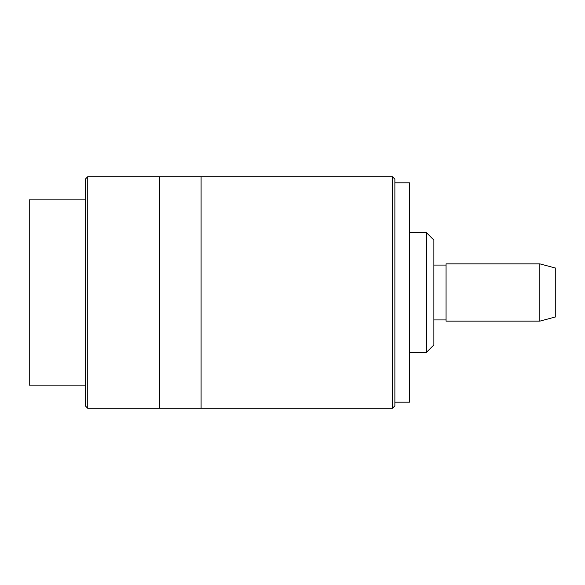 <?xml version="1.0" encoding="UTF-8"?>
<svg xmlns="http://www.w3.org/2000/svg" width="585" height="585" viewBox="0 0 585 585"><rect width="100%" height="100%" fill="white"/><g stroke="black" fill="none" stroke-linecap="round" stroke-linejoin="round"><path stroke-width="0.88" d="M87.75 176.721L85.315 179.156L85.315 405.844L87.75 408.279L87.75 176.721L201.094 176.721L201.094 408.279L392.44 408.279L392.44 176.721L394.875 179.156L394.875 405.844L392.44 408.279M85.315 385.127L29.25 385.127L29.25 199.873L85.315 199.873M433.873 344.909L426.56 352.221L426.56 232.779L433.873 240.091L433.873 344.909M539.831 321.143L446.062 321.143L446.062 263.857L539.831 263.857L539.831 321.143L555.75 316.873L555.75 268.127L539.831 263.857M87.75 408.279L159.654 408.279L159.654 176.721M159.654 408.279L201.094 408.279M394.875 182.812L409.5 182.812L409.5 402.188L394.875 402.188M201.094 176.721L392.44 176.721M409.5 232.779L426.56 232.779M433.873 265.078L446.062 265.078M433.873 319.922L446.062 319.922M409.5 352.221L426.56 352.221"/></g></svg>

